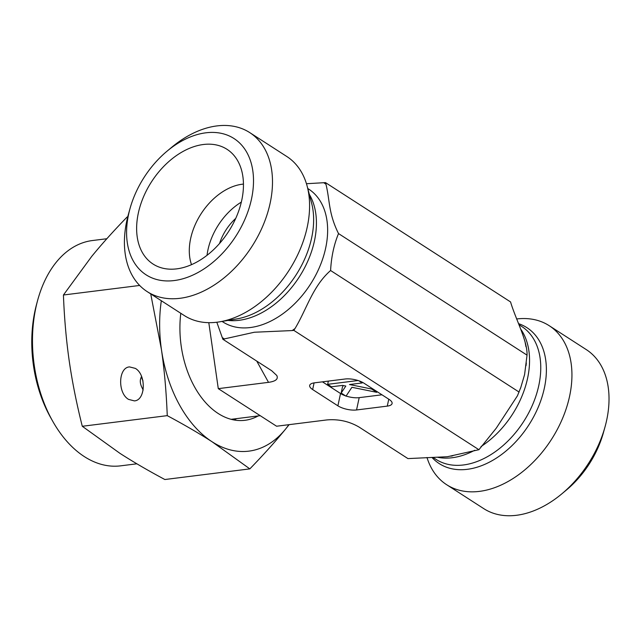 <?xml version="1.0" encoding="UTF-8"?>
<svg xmlns="http://www.w3.org/2000/svg" width="641" height="641" viewBox="0 0 641 641"><rect width="100%" height="100%" fill="white"/><g stroke="black" fill="none" stroke-linecap="round" stroke-linejoin="round"><path stroke-width="0.96" d="M208.806 322.663L218.285 388.646L276.575 426.225L326.806 419.935C338.496 418.942 349.273 421.329 359.12 427.106L407.948 458.595L447.41 456.721L478.915 449.71L496.262 428.164L517.439 395.801L520.877 387.212L524.594 374.584L527.038 355.138C527.591 341.565 516.582 321.005 511.037 303.554L510.589 301.959L325.5 182.613L325.949 184.207C330.011 200.705 328.32 213.076 338.52 233.58C333.945 244.646 331.309 256.961 330.596 270.518C312.632 286.271 306.815 308.938 295.004 328.561L293.818 330.363L292.192 330.564L254.357 332.238L222.852 339.249L216.818 322.239M306.454 183.719L325.5 182.613M218.285 388.646L268.515 382.348C275.75 381.331 278.498 379.031 276.776 375.474L271.688 370.73L222.852 339.249M243.46 184.095A54.06 36.321 -57.2 0 0 242.162 184.231A54.06 36.321 -57.2 0 0 200.617 214.519A54.06 36.321 -57.2 0 0 191.507 264.653M203.373 144.505A68.25 45.856 122.8 0 1 233.765 155.186A68.25 45.856 122.8 0 1 228.581 231.529A68.25 45.856 122.8 0 1 161.179 267.762A68.25 45.856 122.8 0 1 141.084 203.213A68.25 45.856 122.8 0 1 203.373 144.505M241.345 202.099A54.06 36.321 -57.2 0 0 207.035 255.302M235.744 218.381A40.543 27.242 -57.2 0 0 219.559 243.484M130.011 208.581L128.416 214.326A94.612 63.563 -57.2 0 0 147.19 291.623A94.612 63.563 -57.2 0 0 251.881 246.553A94.612 63.563 -57.2 0 0 249.726 132.591A94.612 63.563 -57.2 0 0 216.93 125.916A94.612 63.563 -57.2 0 0 171.572 147.398L167.005 151.212A81.095 54.485 122.8 0 1 205.881 132.807A81.095 54.485 122.8 0 1 251.072 200.913A81.095 54.485 122.8 0 1 171.027 280.854A81.095 54.485 122.8 0 1 130.011 208.581A81.095 54.485 122.8 0 1 167.005 151.212M147.19 291.623L184.271 315.532A94.612 63.563 -57.2 0 0 217.067 322.207A94.612 63.563 -57.2 0 0 219.847 321.798A94.612 63.563 -57.2 0 0 307.199 186.323A94.612 63.563 -57.2 0 0 286.815 156.508L249.726 132.591M338.52 233.58L527.038 355.138M330.596 270.518L519.114 392.076M293.818 330.363L478.915 449.71M516.622 318.97A94.612 63.563 122.8 0 1 549.169 325.676L586.259 349.585A94.612 63.563 122.8 0 1 605.024 426.882A94.612 63.563 122.8 0 1 561.869 493.81A94.612 63.563 122.8 0 1 483.715 508.609L446.633 484.7A94.612 63.563 122.8 0 1 426.986 457.49M561.869 493.81L566.444 489.996A81.095 54.485 -57.2 0 0 603.429 432.627L605.024 426.882M549.169 325.676A94.612 63.563 122.8 0 1 569.601 396.21A94.612 63.563 122.8 0 1 446.633 484.7M376.916 391.539L376.748 392.316L351.909 387.292L346.02 396.162L341.172 393.037L345.803 386.058L342.55 385.401L331.477 386.787L327.663 384.328L358.063 380.522M343.36 385.57L342.486 386.884L341.172 393.037M328.352 381.107L327.663 384.328M358.864 380.786L362.213 382.941L349.505 384.536L371.604 388.999L376.748 392.316M362.357 382.26L362.213 382.941M371.772 388.23L371.604 388.999M388.767 399.183L387.284 406.114A13.517 4.912 -167.9 0 0 392.084 403.526A13.517 4.912 -167.9 0 0 389.111 399.407L363.872 383.134A13.517 4.912 -167.9 0 0 345.219 378.991L314.483 382.837A13.517 4.912 -167.9 0 0 309.683 385.433A13.517 4.912 -167.9 0 0 312.656 389.552L314.082 382.893M322.439 381.844L340.539 393.51L337.895 405.825A13.517 4.912 -167.9 0 0 356.548 409.968L359.192 397.652L381.964 394.8M340.539 393.51A13.517 4.912 -167.9 0 0 345.539 395.858M346.1 396.042A13.517 4.912 -167.9 0 0 359.192 397.652M387.284 406.114L356.548 409.968M337.895 405.825L312.656 389.552M136.886 463.804L120.652 465.839A113.529 73.282 -97.1 0 1 52.642 421.113A113.529 73.282 -97.1 0 1 37.555 300.653A113.529 73.282 -97.1 0 1 56.432 262.017A113.529 73.282 -97.1 0 1 92.44 240.535L106.839 238.732M37.555 300.653L36.545 304.427A106.775 68.916 82.9 0 0 50.727 417.716L52.642 421.113M127.735 216.898L127.158 216.97C113.649 230.864 101.831 244.021 91.687 256.44L63.427 295.004C64.316 318.176 66.255 340.211 69.244 361.091C72.257 381.972 76.599 403.702 82.28 426.281L119.963 453.355C133.104 461.824 148.071 470.55 164.857 479.524L249.83 468.883L212.147 441.809C199.279 433.5 184.312 424.775 167.253 415.64C166.331 392.06 164.392 370.033 161.436 349.545L150.723 293.899M289.131 424.654L285.301 429.414C275.366 441.593 263.547 454.749 249.83 468.883M63.427 295.004L139.658 285.453M82.28 426.281L167.253 415.64M129.522 366.908L135.355 368.399C146.42 374.681 145.659 400.313 134.394 400.889L128.561 399.391C117.495 393.117 118.256 367.485 129.522 366.908M142.903 380.682A83.634 53.98 -97.1 0 1 141.397 376.764M236.633 418.621A83.795 54.084 -97.1 0 1 234.013 419.959M141.349 376.812A83.795 54.084 82.9 0 0 142.975 381.05M143.159 390.048L142.286 388.198C139.882 383.606 139.666 379.728 141.629 376.555M258.187 415.921A83.795 54.084 -97.1 0 1 244.998 420.296A83.795 54.084 -97.1 0 1 180.794 313.289M161.332 300.741A114.883 74.156 82.9 0 0 161.436 349.545A114.883 74.156 82.9 0 0 212.147 441.809A114.883 74.156 82.9 0 0 285.301 429.414A114.883 74.156 82.9 0 0 288.875 424.687M256.769 361.115L268.515 382.348M292.192 330.564A92.584 62.201 -57.2 0 0 295.004 328.561M325.949 184.207A92.584 62.201 -57.2 0 0 323.865 182.813M222.403 337.655A92.584 62.201 -57.2 0 0 224.486 339.041M222.082 321.413L222.916 321.958A79.067 53.123 -57.2 0 0 250.319 327.535A79.067 53.123 -57.2 0 0 327.639 230.92A79.067 53.123 -57.2 0 0 308.609 189.055L307.776 188.518M219.847 321.798L236.93 318.889A80.878 54.341 -57.2 0 0 311.606 203.085L307.199 186.323M227.972 320.42A79.067 53.123 -57.2 0 0 239.117 320.308A79.067 53.123 -57.2 0 0 303.105 270.566A79.067 53.123 -57.2 0 0 309.291 194.295M481.006 446.553A79.067 53.123 -57.2 0 0 527.599 378.198A79.067 53.123 -57.2 0 0 520.893 329.354M437.851 457.337A79.067 53.123 -57.2 0 0 474.669 450.294M433.02 457.426L436.04 459.381A79.067 53.123 -57.2 0 0 538.809 385.425A79.067 53.123 -57.2 0 0 521.734 326.477L519.002 324.715M431.978 457.442A80.878 54.341 -57.2 0 0 495.004 458.972A80.878 54.341 -57.2 0 0 544.385 387.965A80.878 54.341 -57.2 0 0 518.569 323.665M231.145 419.31L260.198 415.672M452.802 455.775L450.871 456.168M520.324 388.767L520.885 387.22M524.883 341.116L525.973 346.725M526.317 362.982L526.037 365.674"/></g></svg>
